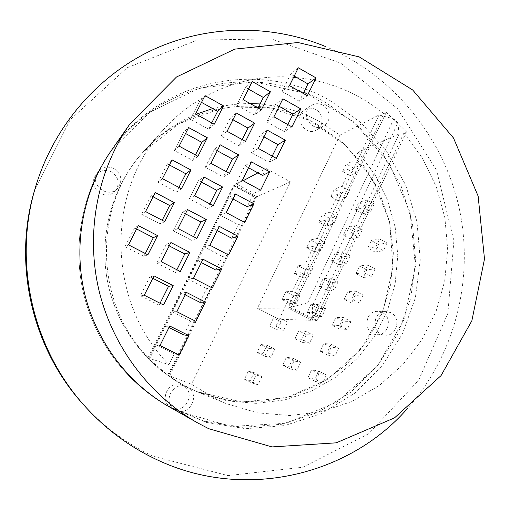 <?xml version="1.0" encoding="UTF-8"?>
<svg xmlns="http://www.w3.org/2000/svg" width="510" height="510" viewBox="0 0 510 510"><rect width="100%" height="100%" fill="white"/><g stroke="black" fill="none" stroke-linecap="round" stroke-linejoin="round"><path stroke-width="0.38" stroke-dasharray="2.55 1.91" d="M353.532 168.032L346.233 164.029L342.682 171.538L349.994 175.529L353.532 168.032L361.443 164.845L353.997 160.746L346.233 164.029M390.73 312.617L385.834 311.406C371.917 310.762 371.286 334.885 385.241 335.172C396.952 336.498 401.523 317.564 390.73 312.617M322.785 105.181C318.82 103.141 314.995 103.23 311.317 105.455C299.242 112.672 311.757 133.454 323.633 125.97C331.277 122.037 330.741 109.223 322.785 105.181M113.972 168.581C107.591 165.858 102.217 167.089 97.837 172.272C88.657 184.027 107.706 199.55 117.517 188.407C122.904 180.795 121.724 174.184 113.972 168.581M186.858 387.217L186.182 386.918C172.705 380.683 161.804 402.957 175.108 409.715C189.089 418.2 201.762 393.745 186.858 387.217M341.713 193.105L334.362 189.127L330.78 196.701L338.149 200.672L341.713 193.105L349.401 190.466L341.898 186.392L334.362 189.127M329.791 218.401L322.39 214.449L318.775 222.086L326.196 226.032L329.791 218.401L337.244 216.323L329.689 212.275L322.39 214.449M317.768 243.92L310.309 239.993L306.669 247.701L314.141 251.621L317.768 243.92L324.985 242.409L317.367 238.387L310.309 239.993M305.637 269.675L298.127 265.767L294.448 273.545L301.971 277.44L305.637 269.675L312.604 268.738L304.935 264.747L298.127 265.767M293.39 295.653L285.829 291.771L282.119 299.619L289.699 303.495L293.39 295.653L300.116 295.309L292.389 291.344L285.829 291.771M281.035 321.867L273.424 318.017L269.675 325.935L277.312 329.779L281.035 321.867L287.512 322.129L279.729 318.183L273.424 318.017M268.572 348.324L260.903 344.492L257.123 352.486L264.811 356.305L268.572 348.324L274.788 349.191L266.947 345.276L260.903 344.492M255.994 375.016L248.268 371.216L244.456 379.274L252.201 383.067L255.994 375.016L261.949 376.507L254.05 372.619L248.268 371.216M366.046 206.269L358.772 202.336L355.24 209.884L362.533 213.811L366.046 206.269L374.232 203.943L366.811 199.914L358.772 202.336M354.297 231.489L346.972 227.581L343.415 235.193L350.752 239.101L354.297 231.489L362.259 229.717L354.781 225.713L346.972 227.581M342.446 256.932L335.07 253.043L331.474 260.725L338.869 264.607L342.446 256.932L350.172 255.72L342.643 251.742L335.07 253.043M330.486 282.597L323.059 278.734L319.432 286.486L326.878 290.343L330.486 282.597L337.977 281.966L330.397 278.014L323.059 278.734M318.418 308.493L310.941 304.655L307.281 312.477L314.778 316.308L318.418 308.493L325.673 308.448L318.036 304.521L310.941 304.655M306.249 334.624L298.713 330.811L295.022 338.704L302.577 342.51L306.249 334.624L313.255 335.172L305.566 331.27L298.713 330.811M293.964 360.991L286.378 357.204L282.655 365.166L290.26 368.947L293.964 360.991L300.728 362.145L292.976 358.275L286.378 357.204M378.535 244.437L371.293 240.567L367.78 248.16L375.041 252.023L378.535 244.437L386.994 242.958L379.599 239.005L371.293 240.567M366.856 269.796L359.556 265.952L356.018 273.615L363.33 277.453L366.856 269.796L375.086 268.885L367.64 264.951L359.556 265.952M355.068 295.386L347.718 291.567L344.148 299.293L351.511 303.106L355.068 295.386L363.075 295.041L355.572 291.133L347.718 291.567M343.179 321.198L335.778 317.405L332.176 325.201L339.59 328.988L343.179 321.198L350.95 321.434L343.396 317.551L335.778 317.405M331.181 347.24L323.729 343.472L320.095 351.339L327.56 355.1L331.181 347.24L338.716 348.075L331.111 344.218L323.729 343.472M319.075 373.518L311.572 369.775L307.906 377.712L315.422 381.448L319.075 373.518L326.374 374.952L318.712 371.127L311.572 369.775M34.565 190.37L70.138 119.773L127.149 67.734L197.3 40.086L271.358 38.926L340.559 63.036L397.488 108.617L436.509 170.104L453.9 240.809L447.876 313.376L418.678 380.179L368.73 433.723L302.819 467.243L228.059 475.613L153.529 456.367C126.76 443.891 103.23 426.443 82.932 404.009M399.088 133.983L397.883 122.789L312.643 305.273L312.254 320.325L288.086 308.008L257.442 308.289L279.199 319.305L312.254 320.325L399.088 133.983L358.071 152.107L353.997 160.746M279.199 319.305L275.91 326.285L269.675 325.935M282.119 299.619L288.603 299.37L279.729 318.183M294.448 273.545L301.187 272.697L292.389 291.344M306.669 247.701L313.65 246.273L304.935 264.747M318.775 222.086L326.005 220.084L317.367 238.387M330.78 196.701L338.245 194.131L329.689 212.275M342.682 171.538L350.376 168.415L341.898 186.392M382.366 312.573L377.566 311.393C363.923 310.756 363.292 334.369 376.973 334.643C388.454 335.95 392.949 317.418 382.366 312.573M315.837 109.593C311.948 107.604 308.199 107.693 304.597 109.873C292.759 116.949 305.012 137.273 316.659 129.942C324.15 126.085 323.633 113.539 315.837 109.593M111.371 171.8C105.136 169.141 99.877 170.346 95.593 175.421C86.617 186.915 105.239 202.075 114.839 191.18C120.105 183.727 118.951 177.27 111.371 171.8M182.631 385.496L181.968 385.203C168.784 379.102 158.113 400.866 171.13 407.477C184.805 415.777 197.217 391.878 182.631 385.496M257.123 352.486L263.09 353.449L266.947 345.276M244.456 379.274L250.155 380.874L254.05 372.619M355.24 209.884L363.216 207.627L366.811 199.914M343.415 235.193L351.154 233.497L354.781 225.713M331.474 260.725L338.984 259.596L342.643 251.742M319.432 286.486L326.7 285.938L330.397 278.014M307.281 312.477L314.307 312.522L318.036 304.521M295.022 338.704L301.799 339.348L305.566 331.27M282.655 365.166L289.176 366.422L292.976 358.275M367.78 248.16L376.023 246.763L379.599 239.005M356.018 273.615L364.032 272.78L367.64 264.951M344.148 299.293L351.932 299.032L355.572 291.133M332.176 325.201L339.724 325.527L343.396 317.551M320.095 351.339L327.401 352.263L331.111 344.218M307.906 377.712L314.963 379.242L318.712 371.127M324.628 46.168C392.133 74.25 442.629 135.864 458.86 206.614C474.683 277.453 455.647 354.807 406.814 409.23M277.312 329.779L283.707 330.219L275.91 326.285M326.374 374.952L322.645 383.061L314.963 379.242M338.716 348.075L335.025 356.108L327.401 352.263M350.95 321.434L347.291 329.403L339.724 325.527M363.075 295.041L359.448 302.934L351.932 299.032M375.086 268.885L371.497 276.707L364.032 272.78M386.994 242.958L383.431 250.716L376.023 246.763M300.728 362.145L296.941 370.286L289.176 366.422M313.255 335.172L309.513 343.236L301.799 339.348M325.673 308.448L321.963 316.436L314.307 312.522M337.977 281.966L334.299 289.884L326.7 285.938M350.172 255.72L346.526 263.568L338.984 259.596M362.259 229.717L358.645 237.494L351.154 233.497M374.232 203.943L370.649 211.65L363.216 207.627M261.949 376.507L258.073 384.75L250.155 380.874M274.788 349.191L270.95 357.357L263.09 353.449M358.071 152.107L375.022 174.726L387.536 200.111L395.205 227.364L397.774 255.555L395.142 283.719L387.358 310.877L374.646 336.071L357.389 358.377L336.135 376.947L311.584 391.017L284.606 399.967L256.173 403.346L227.377 400.905L199.359 392.623C188.834 388.301 178.876 382.8 169.498 376.099L256.677 196.643L234.836 185.06L149.526 358.951C93.891 304.464 92.1 205.517 144.553 150.507C159.248 134.474 176.428 122.381 196.076 114.24M361.443 164.845L357.841 172.507L350.376 168.415M349.401 190.466L345.767 198.199L338.245 194.131M337.244 216.323L333.578 224.126L326.005 220.084M324.985 242.409L321.281 250.282L313.65 246.273M312.604 268.738L308.869 276.688L301.187 272.697M300.116 295.309L296.348 303.329L288.603 299.37M283.707 330.219L287.512 322.129M279.92 106.756C293.97 109.803 307.281 114.801 319.853 121.756L339.928 135.131L257.442 308.289M212.708 108.573C225.031 105.232 237.526 103.568 250.2 103.581M260.074 103.938L279.027 106.571M289.699 303.495L296.348 303.329M301.971 277.44L308.869 276.688M314.141 251.621L321.281 250.282M326.196 226.032L333.578 224.126M338.149 200.672L345.767 198.199M349.994 175.529L357.841 172.507M169.498 376.099L168.491 375.717L148.639 358.664L149.526 358.951M316.283 123.86C261.726 92.597 186.692 103.065 142.857 152.369C111.352 187.151 97.799 238.457 108.464 285.938C119.289 333.381 153.618 373.849 197.032 391.667L228.25 400.478L260.266 401.988L291.497 396.283L320.446 383.813L345.812 365.307L366.499 341.757L381.665 314.313L390.73 284.261L393.357 252.941L389.493 221.716L379.306 191.958L363.235 164.947L341.936 141.888L316.283 123.86M339.928 135.131L379.019 114.986L393.809 118.926L397.883 122.789M264.811 356.305L270.95 357.357M252.201 383.067L258.073 384.75M362.533 213.811L370.649 211.65M350.752 239.101L358.645 237.494M338.869 264.607L346.526 263.568M326.878 290.343L334.299 289.884M314.778 316.308L321.963 316.436M302.577 342.51L309.513 343.236M290.26 368.947L296.941 370.286M375.041 252.023L383.431 250.716M363.33 277.453L371.497 276.707M351.511 303.106L359.448 302.934M339.59 328.988L347.291 329.403M327.56 355.1L335.025 356.108M315.422 381.448L322.645 383.061M169.314 406.878L206.461 422.427L245.654 428.693L284.72 425.582L321.6 413.527L354.463 393.401L381.773 366.416L402.345 334.056L415.338 297.967L420.253 259.902L416.963 221.64L405.635 184.939L386.778 151.495L361.214 122.904L330.046 100.572C259.972 59.402 160.248 78.769 111.288 150.577L109.975 152.458C158.368 81.46 257.021 62.226 326.374 102.899L357.223 124.969L382.525 153.242L401.185 186.316L412.392 222.615L415.65 260.457L410.767 298.108L397.896 333.795L377.521 365.791L350.478 392.47L317.953 412.367L281.463 424.269L242.811 427.329L204.045 421.126L167.318 405.75C125.702 382.105 94.14 339.781 83.117 291.675C72.35 243.512 82.601 191.722 109.975 152.458C82.601 191.722 72.35 243.512 83.117 291.675C94.14 339.781 125.702 382.105 167.318 405.75L176.842 410.748L231.004 426.436L286.257 423.236L336.651 402.211L377.19 366.206L404.188 319.317L415.427 266.347L410.091 212.421L388.786 162.601L353.398 121.635L307.077 93.661L254.114 81.842L199.748 88.007L149.781 112.213L109.975 152.458L111.288 150.577M393.809 118.926L307.747 302.755L312.643 305.273M307.747 302.755L288.086 308.008L379.019 114.986M168.491 375.717L255.204 197.293L256.677 196.643M234.836 185.06L233.484 185.78L148.639 358.664M255.204 197.293L233.484 185.78M188.145 387.67L197.032 391.667L241.88 402.014L286.977 397.57L327.904 379.236L360.908 349.197L383.195 310.539L392.993 266.928L389.621 222.29L373.441 180.546L345.812 145.407L309.054 120.118L266.322 107.221L221.493 108.305L178.882 123.713L142.857 152.369C112.474 185.94 98.679 234.887 107.431 281.004C116.376 327.089 147.358 367.602 188.145 387.67M296.763 77.558C329.294 81.071 358.307 93.1 383.8 113.647L386.248 112.391L406.495 131.854L403.939 132.976L422.656 158.559L436.452 187.157L444.886 217.789L447.672 249.435L444.707 281.029L436.05 311.483L421.917 339.749L402.734 364.803L379.077 385.681L351.721 401.536L321.6 411.666L289.801 415.535L257.531 412.845L226.07 403.557L215.94 398.998L191.448 384.215L167.669 375.118L147.919 357.931L169.001 364.625C106.749 302.679 105.079 190.797 163.946 129.132C196.178 93.432 243.289 74.556 289.164 76.997L293.62 77.284M244.704 222.436L238.234 224.757L231.597 238.17M260.623 190.217L253.77 193.373L247.203 206.639M257.901 172.871L266.08 168.517L262.644 175.453M147.919 357.931L233.924 185.64L243.111 180.75M179.182 355.062L174.331 353.863L169.001 364.625M195.846 321.325L190.581 321.039L183.715 334.911M212.319 287.984L206.646 288.583L199.856 302.302M228.607 255.019L222.526 256.492L215.813 270.058M159.987 345.525L155.633 344.588L174.331 353.863M169.715 326.005L165.112 325.59L155.633 344.588M168.957 327.516L165.112 325.59M176.83 311.712L172.055 311.686L190.581 321.039M186.443 292.415L181.426 292.906L172.055 311.686M185.232 294.844L181.426 292.906M193.481 278.288L188.286 279.155L206.646 288.583M202.986 259.214L197.555 260.584L188.286 279.155M201.329 262.542L197.555 260.584M209.941 245.253L204.338 246.993L222.526 256.492M219.338 226.395L213.499 228.633L204.338 246.993M217.241 230.603L213.499 228.633M226.21 212.594L220.205 215.188L238.234 224.757M235.499 193.953L229.27 197.032L220.205 215.188M232.974 199.015L229.27 197.032M242.295 180.304L235.9 183.734L253.77 193.373M251.481 161.874L244.864 165.775L235.9 183.734M248.536 167.777L244.864 165.775M276.356 158.368L269.133 162.339L272.225 156.098M258.2 148.384L251.424 152.63L269.133 162.339M267.278 130.165L260.285 134.869L251.424 152.63M263.931 136.884L260.285 134.869M291.918 126.875L284.331 131.637L287.825 124.587M273.921 116.822L266.775 121.871L284.331 131.637M282.897 98.806L275.54 104.301L266.775 121.871M279.148 106.329L275.54 104.301M307.307 95.727L299.364 101.273L303.246 93.426M289.47 85.616L281.96 91.443L299.364 101.273M298.344 67.798L290.63 74.065L281.96 91.443M294.206 76.105L290.63 74.065M152.815 278.313L149.863 276.809L154.045 275.872M163.538 304.993L159.101 305.146L160.064 303.233M144.254 295.245L140.326 295.666L159.101 305.146M149.863 276.809L140.326 295.666M169.199 245.884L166.279 244.366L170.888 242.537M180.31 271.511L175.453 272.563L176.868 269.745M161.211 261.687L156.85 263.007L175.453 272.563M166.279 244.366L156.85 263.007M185.398 213.817L182.51 212.294L187.533 209.591M196.892 238.425L191.62 240.35L193.481 236.64M177.971 228.525L173.183 230.724L191.62 240.35M182.51 212.294L173.183 230.724M201.418 182.108L198.556 180.572L203.987 177.027M213.282 205.715L207.602 208.494L209.903 203.917M194.533 195.738L189.331 198.798L207.602 208.494M198.556 180.572L189.331 198.798M217.266 150.756L214.423 149.207L220.256 144.834M229.481 173.374L223.412 176.995L226.134 171.564M210.91 163.334L205.3 167.235L223.412 176.995M214.423 149.207L205.3 167.235M232.93 119.748L230.112 118.192L236.34 113.003M245.501 141.41L239.043 145.847L242.186 139.587M227.097 131.293L221.098 136.017L239.043 145.847M230.112 118.192L221.098 136.017M248.427 89.084L245.635 87.516L252.24 81.536M261.343 109.803L254.503 115.043L258.054 107.967M243.104 99.616L236.716 105.143L254.503 115.043M245.635 87.516L236.716 105.143M136.629 228.99L134.589 227.932L138.35 225.637M147.855 254.821L143.845 256.326L145.286 253.495M128.494 244.857L124.988 246.642L143.845 256.326M134.589 227.932L124.988 246.642M153.127 196.803L151.1 195.732L155.295 192.563M164.743 221.601L160.293 223.992L162.193 220.269M145.56 211.561L141.614 214.238L160.293 223.992M151.1 195.732L141.614 214.238M169.435 164.972L167.433 163.901L172.048 159.872M181.426 188.764L176.562 192.021L178.902 187.419M162.422 178.653L158.049 182.191L176.562 192.021M167.433 163.901L158.049 182.191M185.563 133.505L183.581 132.421L188.611 127.557M197.925 156.309L192.646 160.408L195.419 154.957M179.099 146.128L174.299 150.514L192.646 160.408M183.581 132.421L174.299 150.514M201.514 102.382L199.544 101.299L204.982 95.612M214.232 124.223L208.552 129.145L211.752 122.859M195.579 113.966L190.37 119.181L208.552 129.145M199.544 101.299L190.37 119.181M167.669 375.118L255.567 197.3L233.924 185.64M255.567 197.3L290.496 181.853L191.448 384.215M266.08 168.517L290.496 181.853M403.939 132.976L315.103 320.605L290.77 307.976L383.8 113.647M386.248 112.391L292.689 307.963L317.169 320.669L406.495 131.854M317.169 320.669L315.103 320.605M290.77 307.976L292.689 307.963M385.834 311.406L377.566 311.393M385.241 335.172L376.973 334.643M311.317 105.455L304.597 109.873M323.633 125.97L316.659 129.942M97.837 172.272L95.593 175.421M117.517 188.407L114.839 191.18M186.182 386.918L181.968 385.203M175.108 409.715L171.13 407.477M144.553 150.507L163.946 129.132M199.359 392.623L226.07 403.557"/><path stroke-width="0.76" d="M406.814 409.23C348.062 475.977 243.825 500.814 157.214 459.848C129.827 447.091 105.742 429.235 84.96 406.272L82.932 404.009C31.767 347.877 12.565 263.071 34.565 190.37L35.419 187.457C53.677 126.11 97.812 75.588 152.503 49.916C207.423 24.556 270.625 24.148 324.628 46.168M84.96 406.272C32.563 348.802 12.89 261.891 35.419 187.457M196.076 114.24L212.708 108.573M250.2 103.581L260.074 103.938M279.027 106.571L279.92 106.756M129.903 123.994L111.288 150.577C83.602 190.294 73.23 242.703 84.131 291.446C95.281 340.132 127.219 382.959 169.314 406.878L197.561 422.854C148.761 395.135 111.499 345.111 98.468 288.201C85.712 231.221 97.799 170.028 129.903 123.994L176.498 76.997L234.772 49.119L297.929 42.515L359.225 56.903L412.692 89.989L453.505 138.006L478.144 196.146L484.5 258.997L471.865 320.758L441.054 375.589L394.485 417.894L336.243 442.833L272.021 446.919L208.724 428.706L197.561 422.854M159.987 345.525L179.182 355.062L188.808 335.58L169.715 326.005L159.987 345.525M176.83 311.712L195.846 321.325L205.358 302.073L186.443 292.415L176.83 311.712M193.481 278.288L212.319 287.984L221.722 268.948L202.986 259.214L193.481 278.288M209.941 245.253L228.607 255.019L237.902 236.206L219.338 226.395L209.941 245.253M226.21 212.594L244.704 222.436L253.897 203.834L235.499 193.953L226.21 212.594M242.295 180.304L260.623 190.217L269.707 171.825L251.481 161.874L242.295 180.304M258.2 148.384L276.356 158.368L285.345 140.18L267.278 130.165L258.2 148.384M273.921 116.822L291.918 126.875L300.804 108.891L282.897 98.806L273.921 116.822M289.47 85.616L307.307 95.727L316.092 77.947L298.344 67.798L289.47 85.616M163.538 304.993L173.221 285.664L154.045 275.872L144.254 295.245L163.538 304.993M180.31 271.511L189.886 252.405L170.888 242.537L161.211 261.687L180.31 271.511M196.892 238.425L206.352 219.536L187.533 209.591L177.971 228.525L196.892 238.425M213.282 205.715L222.634 187.042L203.987 177.027L194.533 195.738L213.282 205.715M229.481 173.374L238.731 154.919L220.256 144.834L210.91 163.334L229.481 173.374M245.501 141.41L254.649 123.159L236.34 113.003L227.097 131.293L245.501 141.41M261.343 109.803L270.383 91.755L252.24 81.536L243.104 99.616L261.343 109.803M147.855 254.821L157.603 235.639L138.35 225.637L128.494 244.857L147.855 254.821M164.743 221.601L174.375 202.642L155.295 192.563L145.56 211.561L164.743 221.601M181.426 188.764L190.95 170.021L172.048 159.872L162.422 178.653L181.426 188.764M197.925 156.309L207.34 137.783L188.611 127.557L179.099 146.128L197.925 156.309M214.232 124.223L223.539 105.908L204.982 95.612L195.579 113.966L214.232 124.223M293.62 77.284L296.763 77.558L294.206 76.105M217.241 230.603L231.597 238.17L237.902 236.206M232.974 199.015L247.203 206.639L253.897 203.834M248.536 167.777L262.644 175.453L269.707 171.825M243.111 180.75L257.901 172.871M168.957 327.516L183.715 334.911L188.808 335.58M185.232 294.844L199.856 302.302L205.358 302.073M201.329 262.542L215.813 270.058L221.722 268.948M272.225 156.098L277.912 144.611L285.345 140.18M277.912 144.611L263.931 136.884M287.825 124.587L293.008 114.106L300.804 108.891M293.008 114.106L279.148 106.329M303.246 93.426L307.944 83.927L316.092 77.947M307.944 83.927L296.763 77.558M173.221 285.664L168.542 286.333L152.815 278.313M160.064 303.233L168.542 286.333M189.886 252.405L184.786 253.967L169.199 245.884M176.868 269.745L184.786 253.967M206.352 219.536L200.844 221.958L185.398 213.817M193.481 236.64L200.844 221.958M222.634 187.042L216.731 190.313L201.418 182.108M209.903 203.917L216.731 190.313M238.731 154.919L232.433 159.012L217.266 150.756M226.134 171.564L232.433 159.012M254.649 123.159L247.968 128.061L232.93 119.748M242.186 139.587L247.968 128.061M270.383 91.755L263.332 97.448L248.427 89.084M258.054 107.967L263.332 97.448M157.603 235.639L153.344 237.66L136.629 228.99M145.286 253.495L153.344 237.66M174.375 202.642L169.69 205.53L153.127 196.803M162.193 220.269L169.69 205.53M190.95 170.021L185.85 173.77L169.435 164.972M178.902 187.419L185.85 173.77M207.34 137.783L201.833 142.354L185.563 133.505M195.419 154.957L201.833 142.354M223.539 105.908L217.636 111.295L201.514 102.382M211.752 122.859L217.636 111.295"/></g></svg>
